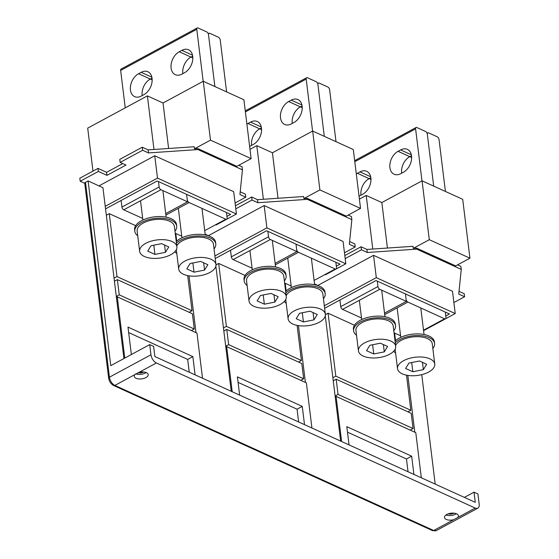 <?xml version="1.0" encoding="UTF-8"?>
<svg xmlns="http://www.w3.org/2000/svg" width="559" height="559" viewBox="0 0 559 559"><rect width="100%" height="100%" fill="white"/><g stroke="black" fill="none" stroke-linecap="round" stroke-linejoin="round"><path stroke-width="0.84" d="M128.668 332.577L187.663 359.423L192.855 356.621L127.99 327.106L131.358 354.525M189.228 372.182L187.663 359.423M195.091 374.851L192.855 356.621M408.042 471.74L406.47 458.981L347.474 432.142M238.071 382.356L297.067 409.202L298.632 421.961M202.519 378.226L196.978 333.101L117.264 296.829L124.79 358.081M340.641 441.072L335.211 396.862L336.078 396.394L415.784 432.666L421.325 477.791M336.078 396.394L341.619 441.519M231.237 391.293L225.808 347.083L226.674 346.615L306.381 382.88L311.922 428.005M226.674 346.615L232.216 391.74M413.905 474.409L411.662 456.179L346.804 426.664L349.04 444.894M304.501 424.63L302.258 406.4L237.4 376.885L239.636 395.115M84.737 183.331L108.663 378.191A2.348 1.146 -7 0 1 109.424 377.199L85.499 182.332A2.348 1.146 173 0 0 84.737 183.331L80.203 181.256L79.825 178.209L98 168.399L106.594 172.312L106.965 175.351L126.006 165.073L120.143 162.403L142.636 150.252L148.498 152.921L197.9 149.567L242.445 169.838L239.93 194.525L245.792 197.194L235.066 202.987M85.499 182.332L88.098 180.934L102.94 187.691L116.405 297.297L117.264 296.829M205.139 234.193L209.325 236.094M211.043 236.876L212.371 237.68M314.542 283.972L318.735 285.88M320.447 286.655L321.781 287.459M305.403 382.44L298.429 325.624M335.211 396.862L325.268 315.905M195.999 332.654L189.026 275.846M225.808 347.083L215.865 266.126M414.806 432.219L407.832 375.403M435.195 484.101L421.759 374.649M123.923 358.543L116.405 297.297M464.389 497.384L474.018 492.179L475.262 502.331L154.864 356.544L153.62 346.391L149.714 344.617L110.773 365.649L88.098 180.934M445.991 514.979A7.036 3.445 173 0 0 456.382 513.7M448.262 513.84A4.102 2.005 173 0 0 453.901 513.148M457.835 517.459L453.691 519.702A7.036 3.445 173 0 1 444.482 517.48A7.036 3.445 173 0 1 444.859 516.097A7.036 3.445 173 0 1 452.427 513.106A7.036 3.445 173 0 1 458.45 515.768A7.036 3.445 173 0 1 458.066 517.152A7.036 3.445 173 0 1 457.835 517.459L475.234 508.068A7.036 3.829 61.6 0 0 477.826 508.166A7.036 3.829 61.6 0 0 479.175 504.106L477.924 493.96L474.018 492.179M149.714 344.617L150.958 354.769A7.036 3.829 61.6 0 0 156.394 362.987L475.234 508.068M139.002 372.385L134.852 374.621A7.036 3.445 -7 0 0 134.621 374.928A7.036 3.445 -7 0 0 134.244 376.319A7.036 3.445 -7 0 0 140.26 378.981A7.036 3.445 -7 0 0 147.828 375.99A7.036 3.445 -7 0 0 148.205 374.6A7.036 3.445 -7 0 0 139.002 372.385L156.394 362.987M138.01 372.671A4.102 2.005 173 0 0 143.656 371.987M135.732 373.81A7.036 3.445 173 0 0 146.137 372.539M297.067 409.202L302.258 406.4M406.47 458.981L411.662 456.179M333.877 380.434L333.157 380.106M332.864 377.737L335.805 376.144L410.823 410.285L407.937 411.843M410.823 410.285L406.512 375.173M354.469 325.233L328.077 313.222L325.387 314.675M335.805 376.144L328.077 313.222M338.048 394.416L413.066 428.55L411.2 413.325L336.176 379.191L338.048 394.416L335.107 396.003M336.176 379.191L333.234 380.784M413.066 428.55L410.18 430.109M224.473 330.655L223.747 330.327M223.46 327.958L226.402 326.365L301.42 360.499L298.534 362.064M301.42 360.499L297.108 325.387M245.066 275.447L218.674 263.443L215.984 264.896M226.402 326.365L218.674 263.443M228.645 344.637L303.663 378.771L301.79 363.546L226.772 329.412L228.645 344.637L225.703 346.224M226.772 329.412L223.831 330.998M303.663 378.771L300.777 380.33M115.063 280.877L114.343 280.548M114.05 278.172L116.992 276.586L192.017 310.72L189.124 312.278M192.017 310.72L187.705 275.608M135.655 225.668L109.271 213.664L106.329 215.25M116.992 276.586L109.271 213.664M119.235 294.852L194.259 328.992L192.387 313.767L117.369 279.633L119.235 294.852L116.3 296.445M117.369 279.633L114.427 281.219M194.259 328.992L191.367 330.551M387.422 248.049L381.839 202.561L366.208 195.447L372.79 249.041M359.395 199.13L366.208 195.447M445.747 315.975L449.464 313.962L376.011 280.534L324.618 308.295M395.548 340.69L394.612 333.066M344.812 255.554L361.072 246.771L361.449 249.817L367.312 252.486L416.714 249.132L461.252 269.403L458.743 294.09L464.599 296.752L453.88 302.545M416.714 249.132L416.588 248.119L413.29 248.343L413.045 246.309L366.935 249.44L361.072 246.771M461.252 269.403L460.882 266.357L457.583 264.854M459.023 291.337L464.229 293.713L464.599 296.752M317.791 285.446L373.559 255.33L452.49 291.246L455.229 313.571L376.305 277.655L373.559 255.33M345.189 258.6L361.449 249.817M325.478 274.776L344.512 264.498M324.304 305.738L376.305 277.655M423.575 330.669L455.229 313.571M366.935 249.44L367.312 252.486M416.588 248.119L455.662 265.895L469.937 258.188L429.298 239.692L413.29 248.343M381.839 202.561L422.073 180.83L429.298 239.692M422.073 180.83L462.705 199.318L469.937 258.188M278.019 198.27L272.436 152.782L256.805 145.668L263.387 199.263M249.985 149.351L256.805 145.668M336.343 266.189L340.061 264.183L266.608 230.755L215.215 258.51M286.138 290.911L285.209 283.287M235.409 205.775L251.669 196.992L252.046 200.038L257.902 202.7L307.303 199.353L351.849 219.617L349.333 244.304L355.196 246.973L344.47 252.766M307.303 199.353L307.184 198.333L303.886 198.557L303.642 196.53L257.531 199.661L251.669 196.992M351.849 219.617L351.478 216.578L348.18 215.075M349.613 241.558L354.825 243.927L355.196 246.973M208.388 235.667L264.155 205.551L343.086 241.46L345.825 263.792L266.895 227.876L264.155 205.551M235.786 208.821L252.046 200.038M216.074 224.998L235.108 214.719M214.901 255.959L266.895 227.876M275.308 264.826L298.485 252.305L335.211 269.019A2.348 1.279 61.6 0 0 336.078 269.047L345.825 263.792M257.531 199.661L257.902 202.7M307.184 198.333L346.252 216.116L360.534 208.402L319.895 189.913L303.886 198.557M272.436 152.782L312.67 131.051L319.895 189.913M312.67 131.051L353.302 149.539L360.534 208.402M168.615 148.484L163.025 102.996L147.401 95.889L153.977 149.484M92.976 171.11L87.7 128.13L147.401 95.889M226.933 216.41L230.657 214.397L157.198 180.976L105.546 208.877M176.735 241.125L175.799 233.508M122.742 163.591L106.594 172.312M120.143 162.403L119.766 159.364L142.266 147.213L142.636 150.252M197.9 149.567L197.774 148.554L194.483 148.778L194.232 146.751L148.128 149.875L142.266 147.213M242.445 169.838L242.068 166.792L238.777 165.296M240.209 191.779L245.415 194.148L245.792 197.194M98 168.399L98.37 171.445L80.203 181.256M98.985 185.888L154.752 155.765L233.676 191.681L236.422 214.006L157.491 178.097L154.752 155.765M98.37 171.445L106.965 175.351M105.232 206.32L157.491 178.097M165.897 215.04L189.082 202.526L225.808 219.233A2.348 1.279 61.6 0 0 226.674 219.268L236.422 214.006M148.128 149.875L148.498 152.921M197.774 148.554L236.848 166.337L251.124 158.623L210.491 140.134L194.483 148.778M163.025 102.996L203.259 81.272L210.491 140.134M203.259 81.272L243.899 99.761L251.124 158.623M432.848 348.481A21.109 10.328 173 0 0 434.595 343.499L434.399 341.87A21.109 10.328 173 0 0 421.395 334.093A21.109 10.328 173 0 0 399.385 338.041A21.109 10.328 173 0 0 395.059 341.151M434.595 343.499A21.109 10.328 173 0 0 421.591 335.714A21.109 10.328 173 0 0 399.58 339.669A21.109 10.328 173 0 0 395.255 342.779M393.732 351.192A21.109 10.328 173 0 0 395.604 353.05M393.774 330.697A21.109 10.328 173 0 0 395.527 325.715L395.325 324.094A21.109 10.328 173 0 0 382.321 316.31A21.109 10.328 173 0 0 360.31 320.265A21.109 10.328 173 0 0 353.428 329.237L353.63 330.858A21.109 10.328 173 0 0 356.53 335.274M395.527 325.715A21.109 10.328 173 0 0 382.517 317.938A21.109 10.328 173 0 0 360.513 321.886A21.109 10.328 173 0 0 353.63 330.858M323.444 298.695A21.109 10.328 173 0 0 325.191 293.713L324.996 292.091A21.109 10.328 173 0 0 311.985 284.307A21.109 10.328 173 0 0 289.981 288.262A21.109 10.328 173 0 0 285.649 291.372M325.191 293.713A21.109 10.328 173 0 0 312.188 285.935A21.109 10.328 173 0 0 290.177 289.883A21.109 10.328 173 0 0 285.852 292.993M284.321 301.413A21.109 10.328 173 0 0 286.201 303.271M284.37 280.918A21.109 10.328 173 0 0 286.117 275.936L285.922 274.315A21.109 10.328 173 0 0 272.911 266.531A21.109 10.328 173 0 0 250.907 270.486A21.109 10.328 173 0 0 244.024 279.458L244.22 281.079A21.109 10.328 173 0 0 247.127 285.488M286.117 275.936A21.109 10.328 173 0 0 273.113 268.152A21.109 10.328 173 0 0 251.103 272.107A21.109 10.328 173 0 0 244.22 281.079M214.034 248.916A21.109 10.328 173 0 0 215.788 243.934L215.585 242.313A21.109 10.328 173 0 0 202.582 234.528A21.109 10.328 173 0 0 180.571 238.483A21.109 10.328 173 0 0 176.246 241.593M215.788 243.934A21.109 10.328 173 0 0 202.784 236.15A21.109 10.328 173 0 0 180.774 240.104A21.109 10.328 173 0 0 176.448 243.214M174.918 251.627A21.109 10.328 173 0 0 176.798 253.493M174.967 231.14A21.109 10.328 173 0 0 176.714 226.157L176.518 224.529A21.109 10.328 173 0 0 163.507 216.752A21.109 10.328 173 0 0 141.504 220.7A21.109 10.328 173 0 0 134.621 229.672L134.817 231.3A21.109 10.328 173 0 0 137.724 235.709M176.714 226.157A21.109 10.328 173 0 0 163.71 218.373A21.109 10.328 173 0 0 141.7 222.328A21.109 10.328 173 0 0 134.817 231.3M412.828 371.749L423.359 369.653L426.671 364.272L419.453 360.988L408.922 363.084L405.61 368.465L412.828 371.749L411.697 362.532M423.359 369.653L422.464 362.358M428.648 372.056A18.761 9.182 173 0 0 434.762 364.077A18.761 9.182 173 0 0 423.198 357.159A18.761 9.182 173 0 0 403.64 360.674A18.761 9.182 173 0 0 397.519 368.654A18.761 9.182 173 0 0 409.083 375.571A18.761 9.182 173 0 0 428.648 372.056M434.762 364.077L432.268 343.785A18.761 9.182 173 0 0 420.71 336.867A18.761 9.182 173 0 0 401.145 340.382A18.761 9.182 173 0 0 395.583 345.448M373.754 353.966L384.285 351.87L387.597 346.489L380.379 343.205L369.848 345.301L366.536 350.682L373.754 353.966L372.622 344.749M384.285 351.87L383.39 344.575M389.574 354.273A18.761 9.182 173 0 0 395.688 346.3A18.761 9.182 173 0 0 384.131 339.383A18.761 9.182 173 0 0 364.566 342.898A18.761 9.182 173 0 0 358.445 350.87A18.761 9.182 173 0 0 370.009 357.788A18.761 9.182 173 0 0 389.574 354.273M395.688 346.3L393.194 326.002A18.761 9.182 173 0 0 381.636 319.084A18.761 9.182 173 0 0 362.071 322.599A18.761 9.182 173 0 0 355.957 330.579L358.445 350.87M303.425 321.963L313.955 319.867L317.267 314.486L310.049 311.202L299.519 313.299L296.207 318.679L303.425 321.963L302.293 312.747M313.955 319.867L313.061 312.572M319.238 322.277A18.761 9.182 173 0 0 325.359 314.298A18.761 9.182 173 0 0 313.795 307.38A18.761 9.182 173 0 0 294.237 310.895A18.761 9.182 173 0 0 288.116 318.875A18.761 9.182 173 0 0 299.68 325.792A18.761 9.182 173 0 0 319.238 322.277M325.359 314.298L322.864 293.999A18.761 9.182 173 0 0 311.307 287.081A18.761 9.182 173 0 0 291.742 290.596A18.761 9.182 173 0 0 286.18 295.662M264.351 304.187L274.881 302.091L278.193 296.71L270.975 293.426L260.445 295.522L257.133 300.903L264.351 304.187L263.219 294.97M274.881 302.091L273.987 294.796M280.164 304.494A18.761 9.182 173 0 0 286.285 296.522A18.761 9.182 173 0 0 274.721 289.604A18.761 9.182 173 0 0 255.163 293.119A18.761 9.182 173 0 0 249.041 301.091A18.761 9.182 173 0 0 260.606 308.009A18.761 9.182 173 0 0 280.164 304.494M286.285 296.522L283.79 276.223A18.761 9.182 173 0 0 272.233 269.305A18.761 9.182 173 0 0 252.668 272.82A18.761 9.182 173 0 0 246.547 280.793L249.041 301.091M194.022 272.184L204.552 270.088L207.864 264.707L200.646 261.423L190.116 263.52L186.804 268.9L194.022 272.184L192.89 262.968M204.552 270.088L203.658 262.793M209.835 272.492A18.761 9.182 173 0 0 215.956 264.519A18.761 9.182 173 0 0 204.391 257.601A18.761 9.182 173 0 0 184.826 261.116A18.761 9.182 173 0 0 178.712 269.089A18.761 9.182 173 0 0 190.27 276.006A18.761 9.182 173 0 0 209.835 272.492M215.956 264.519L213.461 244.22A18.761 9.182 173 0 0 201.897 237.302A18.761 9.182 173 0 0 182.339 240.817A18.761 9.182 173 0 0 176.777 245.883M154.948 254.408L165.478 252.312L168.79 246.931L161.572 243.647L151.042 245.743L147.73 251.124L154.948 254.408L153.816 245.191M165.478 252.312L164.584 245.017M170.761 254.715A18.761 9.182 173 0 0 176.882 246.736A18.761 9.182 173 0 0 165.317 239.818A18.761 9.182 173 0 0 145.752 243.333A18.761 9.182 173 0 0 139.638 251.312A18.761 9.182 173 0 0 151.203 258.23A18.761 9.182 173 0 0 170.761 254.715M176.882 246.736L174.387 226.444A18.761 9.182 173 0 0 162.823 219.526A18.761 9.182 173 0 0 143.265 223.041A18.761 9.182 173 0 0 137.144 231.014L139.638 251.312M252.095 268.222L233.145 259.6L270.353 239.504L296.92 251.592L296.004 244.136M275.126 263.366L296.92 251.592M230.525 250.243L231.335 256.854A2.348 1.279 61.6 0 0 233.145 259.6M231.335 256.854L268.544 236.764A2.348 1.279 61.6 0 0 270.353 239.504M336.008 141.672L329.635 89.754A2.348 1.279 -118.4 0 0 327.826 87.008L319.224 83.095A2.348 1.279 61.6 0 0 318.357 83.067A2.348 1.279 61.6 0 0 317.91 84.416L324.29 136.34L317.91 84.416A2.348 1.279 -118.4 0 0 316.101 81.677L307.506 77.764A2.348 1.279 61.6 0 0 306.639 77.729A2.348 1.279 61.6 0 0 306.192 79.085L312.579 131.099M292.259 123.406A12.899 8.783 114.5 0 1 300.372 106.874L302.237 107.726M302.105 105.944L300.372 106.874L302.105 105.937M251.592 145.368A12.899 8.783 114.5 0 1 259.704 128.843L261.437 127.906L259.704 128.843L247.986 123.504A12.899 8.783 -65.5 0 0 246.896 124.175M268.544 236.764L267.873 231.335M291.246 100.138L288.654 101.542A12.899 8.783 -65.5 0 0 280.646 113.512A12.899 8.783 -65.5 0 0 284.678 124.447A12.899 8.783 -65.5 0 0 291.393 123.874L293.992 122.47A12.899 8.783 -65.5 0 0 301.993 110.5A12.899 8.783 -65.5 0 0 297.961 99.565A12.899 8.783 -65.5 0 0 291.246 100.138L301.937 105.001M249.621 146.353A12.899 8.783 -65.5 0 0 250.725 145.836L253.325 144.432A12.899 8.783 -65.5 0 0 261.332 132.462A12.899 8.783 -65.5 0 0 257.294 121.527A12.899 8.783 -65.5 0 0 250.579 122.107L247.986 123.504M335.861 262.269L336.525 267.698A2.348 1.279 61.6 0 1 336.078 269.047M291.169 285.998L284.629 283.022M298.485 252.305A2.348 1.279 -118.4 0 1 296.668 249.566M361.498 318.001L342.555 309.379L379.757 289.282L406.33 301.371L405.415 293.915M384.529 313.145L406.33 301.371M339.928 300.022L340.738 306.639A2.348 1.279 61.6 0 0 342.555 309.379M340.738 306.639L377.947 286.543A2.348 1.279 61.6 0 0 379.757 289.282M445.411 191.451L439.039 139.533A2.348 1.279 -118.4 0 0 437.229 136.794L428.634 132.881A2.348 1.279 61.6 0 0 427.768 132.846A2.348 1.279 61.6 0 0 427.321 134.195L433.693 186.119L427.321 134.195A2.348 1.279 -118.4 0 0 425.504 131.456L416.909 127.543A2.348 1.279 61.6 0 0 416.043 127.515A2.348 1.279 61.6 0 0 415.596 128.863L421.982 180.878M401.662 173.185A12.899 8.783 114.5 0 1 409.782 156.66L411.641 157.505M411.508 155.723L409.782 156.66L411.508 155.723M360.995 195.147A12.899 8.783 114.5 0 1 369.115 178.621L370.848 177.685L369.108 178.621L357.39 173.29A12.899 8.783 -65.5 0 0 356.3 173.954M377.947 286.543L377.276 281.114M400.649 149.924L398.057 151.321A12.899 8.783 -65.5 0 0 390.049 163.291A12.899 8.783 -65.5 0 0 394.088 174.226A12.899 8.783 -65.5 0 0 400.796 173.653L403.395 172.249A12.899 8.783 -65.5 0 0 411.403 160.279A12.899 8.783 -65.5 0 0 407.364 149.344A12.899 8.783 -65.5 0 0 400.649 149.924L411.34 154.787M359.025 196.132A12.899 8.783 -65.5 0 0 360.129 195.615L362.728 194.218A12.899 8.783 -65.5 0 0 370.736 182.248A12.899 8.783 -65.5 0 0 366.697 171.313A12.899 8.783 -65.5 0 0 359.989 171.886L357.39 173.29M445.264 312.048L445.928 317.477A2.348 1.279 61.6 0 1 445.481 318.833A2.348 1.279 61.6 0 1 444.615 318.798L407.888 302.084A2.348 1.279 -118.4 0 1 406.079 299.344M400.572 335.777L394.032 332.801M142.692 218.436L123.742 209.814L160.95 189.725L187.517 201.813L186.601 194.35M165.723 213.587L187.517 201.813M121.121 200.464L121.932 207.075A2.348 1.279 61.6 0 0 123.742 209.814M121.932 207.075L159.133 186.979A2.348 1.279 61.6 0 0 160.95 189.725M125.244 107.852L120.646 70.427L196.789 29.306L203.176 81.314M226.605 91.893L220.232 39.968A2.348 1.279 -118.4 0 0 218.415 37.229L209.821 33.316A2.348 1.279 61.6 0 0 208.954 33.281A2.348 1.279 61.6 0 0 208.507 34.637A2.348 1.279 -118.4 0 0 206.697 31.898L198.103 27.985A2.348 1.279 61.6 0 0 197.236 27.95L121.093 69.071A2.348 1.279 61.6 0 0 120.646 70.427M214.88 86.554L208.507 34.637L214.887 86.554M182.849 73.627A12.899 8.783 114.5 0 1 190.968 57.095L192.827 57.94M192.701 56.159L190.968 57.095L192.701 56.159M142.182 95.589A12.899 8.783 114.5 0 1 150.301 79.057L152.034 78.127L150.301 79.064L138.583 73.725A12.899 8.783 -65.5 0 0 130.575 85.695A12.899 8.783 -65.5 0 0 134.607 96.63A12.899 8.783 -65.5 0 0 141.322 96.057L143.915 94.653A12.899 8.783 -65.5 0 0 151.922 82.683A12.899 8.783 -65.5 0 0 147.89 71.748A12.899 8.783 -65.5 0 0 141.175 72.328L138.583 73.725M159.133 186.979L158.47 181.556M197.236 27.95A2.348 1.279 61.6 0 0 196.789 29.306M181.843 50.359L179.25 51.763A12.899 8.783 -65.5 0 0 171.243 63.733A12.899 8.783 -65.5 0 0 175.274 74.668A12.899 8.783 -65.5 0 0 181.989 74.088L184.582 72.691A12.899 8.783 -65.5 0 0 192.589 60.721A12.899 8.783 -65.5 0 0 188.558 49.786A12.899 8.783 -65.5 0 0 181.843 50.359L192.534 55.222M226.458 212.49L227.122 217.919A2.348 1.279 61.6 0 1 226.674 219.268M181.766 236.219L175.226 233.243M189.082 202.526A2.348 1.279 -118.4 0 1 187.265 199.78M112.883 384.326A2.348 1.6 -65.5 0 0 113.645 385.521L432.477 530.603L436.293 530.596A7.036 3.829 -118.4 0 1 433.7 530.498L453.691 519.702M432.477 530.603A2.348 1.6 -65.5 0 0 433.7 530.498L114.861 385.424A7.036 3.829 -118.4 0 1 109.424 377.199L150.958 354.769M108.663 378.191C109.243 381.559 110.906 383.998 113.645 385.521L113.645 385.521A2.348 1.6 -65.5 0 0 114.861 385.424L134.852 374.621M245.394 111.919L306.192 79.085M288.654 101.542L300.372 106.874M250.579 122.107L261.27 126.97M261.57 129.688L259.704 128.843M314.109 280.415L335.211 269.019M354.797 161.705L415.596 128.863M398.057 151.321L409.782 156.66M359.989 171.886L370.673 176.749M370.973 179.467L369.108 178.621M423.512 330.194L444.615 318.798M384.711 314.605L407.888 302.084M179.25 51.763L190.968 57.095M141.175 72.328L151.866 77.191M152.16 79.909L150.301 79.064M204.706 230.636L225.808 219.233M436.293 530.596L477.826 508.166M395.136 349.207L397.519 368.654M400.768 337.35L397.149 307.89M424.043 334.492L420.78 307.953M361.694 319.566L359.325 300.316M384.969 316.708L381.706 290.17M285.726 299.428L288.116 318.875M291.358 287.571L287.745 258.104M314.633 284.713L311.377 258.174M252.284 269.787L249.922 250.537M275.566 266.929L272.303 240.391M176.323 249.649L178.712 269.089M181.954 237.785L178.335 208.325M205.23 234.927L201.974 208.388M142.88 220.008L140.519 200.758M166.156 217.151L162.9 190.612M245.261 110.878L306.639 77.729M318.357 83.067L317.645 83.452M354.672 160.664L416.043 127.515M423.568 330.662L445.481 318.833M427.768 132.846L427.048 133.231M208.954 33.281L208.241 33.673"/></g></svg>

